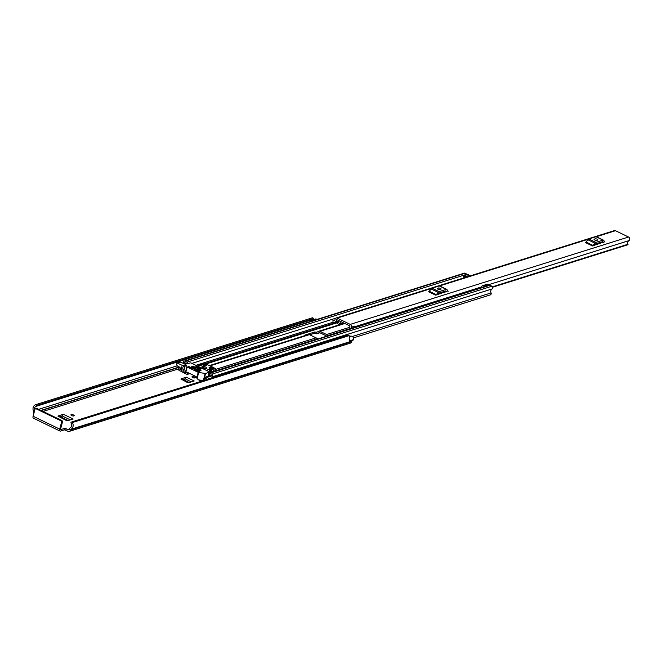 <?xml version="1.0" encoding="UTF-8"?>
<svg xmlns="http://www.w3.org/2000/svg" width="662" height="662" viewBox="0 0 662 662"><rect width="100%" height="100%" fill="white"/><g stroke="black" fill="none" stroke-linecap="round" stroke-linejoin="round"><path stroke-width="0.99" d="M194.529 376.976A1.688 0.588 15 0 0 191.98 376.827A1.688 0.588 15 0 0 192.692 377.555A1.688 0.588 15 0 0 195.24 377.704A1.688 0.588 15 0 0 194.529 376.976M59.117 417.002L62.104 415.91L70.304 419.873M65.753 430.259A1.299 0.455 15 0 0 64.007 429.969L64.421 428.446A1.299 0.455 -165 0 1 66.167 428.728L65.753 430.259L67.847 431.268A2.665 2.185 72.6 0 0 69.287 431.392L350.264 343.164A2.665 2.185 -107.4 0 0 351.605 341.658L351.679 341.402A0.645 0.538 72.6 0 1 351.936 341.062A4.932 4.055 -107.4 0 0 353.425 339.672L353.367 339.647A2.334 1.92 72.6 0 0 352.134 336.37A2.334 1.92 72.6 0 0 351.456 336.188L349.304 336.056M64.421 428.446L60.929 429.539A0.976 0.439 115.8 0 1 60.739 429.539A0.976 0.439 115.8 0 1 60.631 428.827L62.427 422.124L61.516 422.414L59.712 429.117A2.665 1.2 115.8 0 0 60.002 431.053A2.665 1.2 115.8 0 0 60.515 431.07L64.007 429.969M182.108 379.922L185.087 378.829L191.368 381.858M73.465 414.991A1.688 0.588 15 0 0 70.925 414.842A1.688 0.588 15 0 0 71.637 415.562A1.688 0.588 15 0 0 74.185 415.711A1.688 0.588 15 0 0 73.465 414.991M318.199 338.87A1.688 0.588 15 0 0 317.52 338.356A1.688 0.588 15 0 0 316.246 337.968M181.115 379.351L181.239 378.796L186.361 377.191A1.688 0.761 115.8 0 0 185.087 378.829M180.974 379.02L186.874 382.231L189.067 382.578L194.189 380.973L186.361 377.191M58.132 416.431L58.248 415.877L63.37 414.271A1.688 0.761 115.8 0 0 62.104 415.91M57.983 416.1L65.819 420.246L68.004 420.593L73.134 418.988L63.37 414.271M347.898 335.303A0.976 0.803 72.6 0 1 349.106 335.651L72.431 422.53A0.976 0.803 -107.4 0 0 71.223 422.182L71.115 422.273A0.521 0.43 -107.4 0 0 71.057 422.985L71.074 423.001A3.244 2.673 72.6 0 1 70.288 427.743A2.334 1.92 -107.4 0 0 69.344 428.976L69.27 429.233A0.976 0.803 72.6 0 1 68.252 429.737L66.167 428.728M311.777 320.151L315.286 319.051A2.334 1.92 72.6 0 1 316.552 319.167A2.334 1.92 72.6 0 1 316.966 319.432M311.653 320.317A2.334 1.92 72.6 0 1 312.315 320.499A2.334 1.92 72.6 0 1 312.729 320.756M34.672 410.374A3.244 2.673 72.6 0 1 36.187 406.294A3.244 2.673 72.6 0 1 36.402 406.236L36.418 406.236A0.521 0.43 -107.4 0 0 36.716 405.64L36.675 405.475A0.976 0.803 -107.4 0 0 35.574 404.714L312.274 317.834A0.976 0.803 72.6 0 1 313.349 318.596L36.675 405.475M311.231 321.236A3.244 2.673 72.6 0 1 312.621 319.506M33.688 414.04A2.665 2.185 72.6 0 1 33.472 411.93L33.539 411.665A0.645 0.538 -107.4 0 0 33.497 411.185A4.932 4.055 72.6 0 1 35.574 404.714M349.106 335.651A4.932 4.055 72.6 0 1 349.122 341.021L353.425 339.672M72.431 422.53A4.932 4.055 72.6 0 1 70.958 429.29A0.645 0.538 -107.4 0 0 70.702 429.63L70.627 429.886A2.665 2.185 72.6 0 1 69.287 431.392M36.716 405.64L313.349 318.596M60.002 431.053L33.39 418.185A2.665 1.2 -64.2 0 1 33.1 416.249L34.896 409.546A1.299 1.067 -107.4 0 1 35.549 408.81L36.468 408.52A1.299 1.067 72.6 0 1 37.171 408.586L36.253 408.876A1.299 1.067 -107.4 0 0 35.549 408.81M61.516 422.414A1.299 1.067 -107.4 0 0 60.78 420.734L36.253 408.876M60.78 420.734L61.698 420.444L37.171 408.586M61.698 420.444A1.299 1.067 72.6 0 1 62.427 422.124M349.155 340.971L353.367 339.647M313.391 318.761A0.521 0.43 72.6 0 1 313.093 319.357L36.484 406.211M60.813 417.821L62.038 416.084M183.796 380.741L185.029 379.003M334.558 320.507L334.053 320.665A1.299 1.067 -107.4 0 0 335.013 319.655L335.038 319.341A2.011 1.655 72.6 0 1 336.097 317.992L614.394 230.608A2.011 1.655 72.6 0 1 615.486 230.707L628.536 237.013A2.011 1.655 72.6 0 1 628.9 240.645A2.756 2.267 -107.4 0 0 628.064 244.228L627.733 244.775A0.976 0.803 72.6 0 1 627.485 244.857M336.097 317.992A2.011 1.655 72.6 0 1 337.19 318.091L350.239 324.397A2.011 1.655 72.6 0 1 351.307 327.202L351.174 327.467A1.299 1.067 72.6 0 0 351.125 328.526M604.522 241.754L592.44 245.95L585.39 242.549A1.556 0.703 115.8 0 0 586.027 242.044L593.069 245.453A1.556 0.703 -64.2 0 1 592.44 245.95M447.777 290.974L435.695 295.169L428.645 291.768A1.556 0.703 115.8 0 0 429.282 291.263L436.324 294.673A1.556 0.703 -64.2 0 1 435.695 295.169M334.053 320.665L332.903 320.673L333.069 322.336L334.219 322.328A3.037 2.499 -107.4 0 0 334.831 322.237A3.037 2.499 -107.4 0 0 336.453 320.019L336.784 319.622L349.826 325.927L349.884 326.515A3.037 2.499 72.6 0 0 349.801 328.948M354.6 326.656A2.011 1.655 72.6 0 0 355.006 326.035L351.307 327.202M340.5 321.418A4.444 3.658 -107.4 0 1 339.052 324.107A0.976 0.803 72.6 0 1 337.827 323.602L337.827 322.89A2.756 2.267 -107.4 0 0 339.118 320.756M336.453 320.019L337.157 319.804M354.832 326.093L351.174 327.467M354.65 327.425A1.299 1.067 72.6 0 1 354.7 326.358M334.922 320.036L332.903 320.673M334.831 322.237L338.356 321.128A3.037 2.499 -107.4 0 0 339.076 320.731M603.297 242.54L602.643 241.671L595.461 243.93L594.17 245.403M594.277 239.048A1.622 0.563 15 0 0 594.013 239.255A1.622 0.563 15 0 0 595.055 240.107A1.622 0.563 15 0 0 596.884 240.306L597.596 240.091A1.622 0.563 15 0 0 597.852 239.876A1.622 0.563 15 0 0 596.818 239.032A1.622 0.563 15 0 0 594.981 238.825L594.137 239.57M605.027 242.002A1.556 0.703 -64.2 0 1 604.729 241.994A1.556 0.703 -64.2 0 1 604.572 241.837L603.736 240.38A2.334 1.051 115.8 0 0 603.504 240.157A2.334 1.051 115.8 0 0 603.049 240.141L595.866 242.4A2.334 1.051 115.8 0 0 594.915 243.153L587.873 239.743L586.027 242.044M587.873 239.743A2.334 1.051 -64.2 0 1 588.824 238.99L595.866 242.4M603.049 240.141L596.007 236.739L588.824 238.99M596.007 236.739A2.334 1.051 -64.2 0 1 596.454 236.748L603.504 240.157M594.915 243.153L593.069 245.453M446.552 291.76L445.898 290.891L438.716 293.15L437.425 294.631M437.532 288.268A1.622 0.563 15 0 0 437.268 288.475A1.622 0.563 15 0 0 438.31 289.327A1.622 0.563 15 0 0 440.139 289.526L440.851 289.311A1.622 0.563 15 0 0 441.107 289.095A1.622 0.563 15 0 0 440.073 288.251A1.622 0.563 15 0 0 438.236 288.044L437.392 288.789M448.282 291.222A1.556 0.703 -64.2 0 1 447.984 291.214A1.556 0.703 -64.2 0 1 447.826 291.057L446.991 289.6A2.334 1.051 115.8 0 0 446.759 289.377A2.334 1.051 115.8 0 0 446.304 289.36L439.121 291.619A2.334 1.051 115.8 0 0 438.17 292.372L431.127 288.963L429.282 291.263M431.127 288.963A2.334 1.051 -64.2 0 1 432.079 288.21L439.121 291.619M446.304 289.36L439.262 285.959L432.079 288.21M439.262 285.959A2.334 1.051 -64.2 0 1 439.709 285.967L446.759 289.377M438.17 292.372L436.324 294.673M305.422 335.444L305.298 334.964L314.822 331.976L316.312 332.274A0.588 0.48 -107.4 0 0 316.684 332.283L318.679 331.298A2.011 1.655 72.6 0 1 319.961 331.314L326.647 334.542A2.011 1.655 72.6 0 1 327.649 335.634L327.748 335.866M438.045 293.862A2.011 1.655 72.6 0 1 438.732 294.019L438.972 294.143M316.138 332.192L315.964 333.565A2.011 1.655 -107.4 0 0 317.255 333.59L319.241 332.605A0.588 0.48 72.6 0 1 319.614 332.614L326.3 335.841A0.588 0.48 72.6 0 1 326.589 336.155L326.614 336.222M185.112 366.053L183.142 366.665A2.698 2.218 -107.4 0 0 183.068 369.346A1.49 1.225 72.6 0 1 183.167 370.488L183.879 371.432M186.494 372.689L186.932 372.905A0.588 0.48 -107.4 0 0 187.305 372.905L186.932 372.905M181.901 370.422L179.857 369.371A4.609 3.79 -107.4 0 0 181.719 366.789A4.121 3.393 -107.4 0 0 182.017 369.884L181.942 370.224A1.688 1.39 -107.4 0 0 182.886 372.408L186.585 374.195A2.011 1.655 -107.4 0 0 187.876 374.212L189.522 373.401M315.791 333.483L314.475 333.267L309.675 334.782M202.671 380.509L203.093 380.716M198.666 379.864A2.011 1.655 -107.4 0 0 199.279 380.327L201.256 381.287M317.172 339.192L317.065 338.952A2.011 1.655 -107.4 0 0 316.064 337.868L309.386 334.641A2.011 1.655 -107.4 0 0 308.095 334.616M187.809 363.314A1.49 1.225 -107.4 0 0 186.949 362.147L184.996 361.195A1.49 1.225 -107.4 0 0 183.515 363.074A3.178 2.615 72.6 0 1 183.68 363.554L180.734 362.131L177.557 363.124A0.645 0.538 -107.4 0 0 176.878 363.463L176.804 363.752A1.945 1.605 -107.4 0 0 177.896 366.276L180.097 367.336A3.178 2.615 -107.4 0 1 179.27 368.072A1.49 1.225 72.6 0 0 179.518 370.778L182.075 371.556M185.534 364.448L185.534 364.448A4.121 3.393 72.6 0 1 185.542 364.439L183.68 363.554M186.146 363.835A4.121 3.393 72.6 0 1 186.618 363.554L184.582 362.569A4.609 3.79 72.6 0 1 184.988 364.183M212.85 377.646L211.708 377.1A3.178 2.615 72.6 0 1 212.063 376.868A1.49 1.225 -107.4 0 0 211.815 374.162L209.854 373.219A1.49 1.225 -107.4 0 0 208.398 375.131A2.698 2.218 72.6 0 1 208.654 376.057M209.043 373.145L489.11 285.198A1.49 1.225 72.6 0 1 489.913 285.272L491.874 286.224A1.49 1.225 72.6 0 1 492.123 288.93A3.178 2.615 -107.4 0 0 491.055 292.935A1.49 1.225 72.6 0 1 490.385 294.88L353.4 337.893M211.708 377.1L210.4 376.471A4.609 3.79 72.6 0 1 211.476 375.577L209.449 374.593A4.121 3.393 72.6 0 1 209.854 376.206L206.205 376.968A0.645 0.538 -107.4 0 0 205.501 377.472A2.698 2.218 -107.4 0 1 204.285 379.607A1.49 1.225 72.6 0 0 203.673 380.393L203.631 380.542M208.753 376.165A0.645 0.538 72.6 0 1 209.374 375.975M481.597 287.556L481.729 286.828A1.754 1.44 -107.4 0 1 482.474 285.761L487.489 284.097L489.11 284.883L482.97 287.126M181.843 370.447L181.496 371.738M183.142 366.665A0.645 0.538 -107.4 0 0 182.844 365.681L177.557 363.124M209.672 378.647L206.205 376.968M206.105 379.765A4.121 3.393 -107.4 0 0 206.536 378.788L206.536 378.788A4.609 3.79 -107.4 0 0 206.354 379.69M184.185 361.129L464.244 273.183A1.49 1.225 72.6 0 1 465.055 273.257L467.016 274.2A1.49 1.225 72.6 0 1 467.513 274.606M488.87 284.329L484.361 285.752L484.601 286.298L489.11 284.883M484.361 285.752L482.979 285.521M483.045 287.068L484.601 286.298M465.212 277.452A1.754 1.44 -107.4 0 0 465.196 277.411L463.748 275.789L463.301 276.013L464.087 277.808M463.748 275.789L468.266 274.374L469.706 275.996A1.754 1.44 72.6 0 1 469.722 276.037M469.441 275.375L464.931 276.79M210.4 376.471L209.854 376.206M180.114 362.321A0.645 0.538 72.6 0 1 180.734 362.131M212.634 367.195L205.179 363.587L200.801 364.232L201.645 365.11L197.888 366.293M212.295 367.029L212.717 366.897M196.672 366.351L195.902 366.591L200.338 368.734L201.116 368.494L196.672 366.351M205.195 368.643A1.523 0.53 15 0 0 204.922 368.486A1.523 0.53 15 0 0 203.193 368.105M205.816 367.129A2.598 0.902 15 0 0 201.902 366.905A2.598 0.902 15 0 0 202.994 368.014A2.598 0.902 15 0 0 206.916 368.246A2.598 0.902 15 0 0 205.816 367.129M206.105 368.66A2.598 0.902 15 0 0 205.501 368.304A2.598 0.902 15 0 0 202.398 367.667M194.537 369.735L198.674 371.87L199.899 371.903L195.331 369.694L195.199 370.19M205.584 373.55L198.219 372.358L187.172 367.021L185.641 364.05L190.714 362.826L209.498 371.903L205.584 373.55L203.863 379.98M198.219 372.358L196.713 377.994L198.302 379.806L203.375 380.625M188.67 366.475L188.182 366.45L188.488 366.955L193.378 368.825L188.67 366.475L188.538 366.971M187.106 372.102L186.593 372.425M183.796 371.051L184.731 373.244L186.808 372.085L196.101 376.579L196.713 377.994M197.541 368.792L200.495 370.364L201.198 370.141L198.327 368.751L198.195 369.255M192.576 366.4L195.53 367.964L196.242 367.741L193.37 366.359L193.238 366.856M191.169 366.839L199.08 370.803L199.783 370.588L191.955 366.798L191.823 367.302M194.893 369.628L195.331 369.694M197.888 368.684L198.327 368.751M192.932 366.285L193.37 366.359M191.525 366.731L191.955 366.798M215.307 370.207A1.299 0.455 -165 0 1 215.407 370.455A1.299 0.455 -165 0 1 215.191 370.621L211.675 372.317M210.723 372.615L209.763 372.218M187.437 372.392L184.731 373.244M206.238 370.331L209.995 369.148L212.03 369.661L214.215 368.238L213.429 371.175M215.042 369.214L215.862 368.726L205.179 363.587M215.862 368.742L212.643 367.17L215.862 368.726L215.407 370.455M206.627 364.265L207.885 364.878M202.133 364.646L204.484 365.78L206.949 365.01L205.386 364.249L202.133 364.646M211.269 369.065L212.949 367.907L211.385 367.153L208.919 367.923L211.269 369.065M210.921 368.891L211.385 367.153M205.021 365.614L205.386 364.249M68.252 429.737L69.187 429.439M43.055 411.433L178.682 368.842M349.569 336.776L351.456 336.188M38.702 409.323L177.292 365.805M40.961 410.415L179.336 366.971M41.259 410.564L179.634 367.112M35.616 404.705L312.249 317.834M70.958 429.29L351.936 341.062M70.702 429.63L351.679 341.402M70.627 429.886L351.605 341.658M59.712 429.117L33.1 416.249M68.203 420.536L61.632 417.358M61.384 417.689L67.524 420.651M189.258 382.52L184.615 380.278M184.375 380.609L188.587 382.644M337.19 318.091L431.682 288.417M439.601 285.934L588.427 239.197M596.346 236.715L615.486 230.707M350.239 324.397L628.536 237.013M492.495 286.795L628.064 244.228M354.584 326.788L481.721 286.861M488.978 284.586L628.9 240.645M339.052 324.107L343.297 322.775M627.965 244.65L492.66 287.134M627.609 244.824L492.685 287.2L627.733 244.775M602.701 242.731L601.353 242.077M594.981 238.825L594.683 239.95M445.956 291.95L444.607 291.297M438.236 288.044L437.938 289.17M326.647 334.542L349.652 327.318M319.961 331.314L344.828 323.511M438.732 294.019L445.518 291.892M316.312 332.274L317.371 331.943M183.233 371.117L183.796 370.935M205.99 363.968L338.547 322.344M327.649 335.634L349.726 328.7M317.255 333.59L319.912 332.754M215.688 369.388L316.064 337.868M210.334 365.747L309.386 334.641M209.639 372.689L210.301 372.483L211.095 369.545M212.477 371.796L317.065 338.952M187.305 372.905L187.876 374.212L189.895 373.583L187.677 374.295M212.063 376.868L492.123 288.93M352.35 336.486L491.055 292.935M184.996 361.195L465.055 273.257M191.881 363.388L335.626 318.248M186.949 362.147L467.016 274.2M183.068 369.346L184.334 368.949M195.886 365.325L333.06 322.245M183.167 370.488L183.986 370.232M197.35 366.036L200.421 365.068M204.757 363.703L338.977 321.558M183.084 370.778L183.912 370.521M197.681 366.194L200.338 365.358M205.501 363.736L338.853 321.864M211.815 374.162L491.874 286.224M209.854 373.219L489.913 285.272M179.865 369.487L181.694 368.908M179.857 369.371L181.678 368.8M469.706 275.996L465.196 277.411M182.844 365.681L185.426 364.861M314.475 333.267L314.822 331.976M205.179 373.558L203.292 380.609M183.763 371.175L185.65 364.117M209.664 372.267L209.465 373.012M197.077 378.556L198.699 372.507M185.666 372.656L187.172 367.021M186.907 366.806L185.286 372.855M209.995 369.148L209.283 371.804M211.286 372.441L212.03 369.661M215.721 368.668L215.191 370.621M200.677 365.416L200.892 364.605M210.433 369.222L209.68 372.019M71.455 422.05L348.138 335.171M313.126 319.349L36.451 406.228M338.853 324.206L343.346 322.799M601.154 242.135L602.503 242.788M444.409 291.354L445.758 292.008M318.869 331.215L344.273 323.246M438.112 293.779L444.963 291.628M317.057 333.665L319.936 332.763M209.78 365.474L308.293 334.542M205.849 376.935L209.026 375.942M177.209 363.09L180.378 362.097M185.641 364.05L183.755 371.101M209.771 372.185L209.556 372.979M200.619 364.332L200.296 365.54"/></g></svg>
